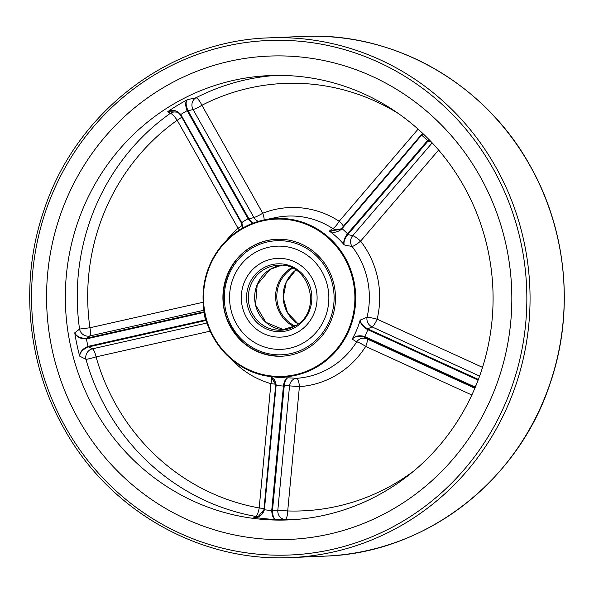 <?xml version="1.0" encoding="UTF-8"?>
<svg xmlns="http://www.w3.org/2000/svg" width="594" height="594" viewBox="0 0 594 594"><rect width="100%" height="100%" fill="white"/><g stroke="black" fill="none" stroke-linecap="round" stroke-linejoin="round"><path stroke-width="0.89" d="M271.651 376.99A8.45 2.205 -74.1 0 1 270.894 383.635L275.735 384.236M307.692 348.314A58.516 56.282 -92.4 0 0 333.182 281.356A58.516 56.282 -92.4 0 0 276.737 239.285A58.516 56.282 -92.4 0 0 250.713 247.186A58.516 56.282 -92.4 0 0 225.223 314.144A58.516 56.282 -92.4 0 0 281.667 356.214A58.516 56.282 -92.4 0 0 307.692 348.314M264.107 219.951A8.45 2.198 68.6 0 0 262.741 213.239L201.901 105.272A8.45 2.116 62.8 0 0 195.975 97.787L187.563 99.621C185.209 101.477 185.068 105.153 187.147 110.647L248.285 219.179L252.443 223.411M170.938 105.621A222.371 213.862 87.6 0 1 269.839 75.579A222.371 213.862 87.6 0 1 484.318 235.447A222.371 213.862 87.6 0 1 387.466 489.879A222.371 213.862 87.6 0 1 288.573 519.921A222.371 213.862 87.6 0 1 74.094 360.053A222.371 213.862 87.6 0 1 170.938 105.621M478.467 379.507L367.738 328.868L372.015 326.878A8.45 2.079 114.6 0 0 377.131 319.178A8.45 0.661 13.5 0 0 367.04 317.196L360.15 320.121A80.39 77.317 87.6 0 1 352.168 339.092L356.652 341.892A8.45 1.351 -147.8 0 1 365.666 346.436A8.45 2.079 114.6 0 0 366.958 338.899L364.308 337.021L475.029 387.674L475.155 387.102L364.441 336.456C359.288 335.046 355.19 335.922 352.168 339.092C355.115 336.219 359.162 335.528 364.308 337.021L364.441 336.456M428.697 139.248L347.208 234.088C344.104 238.446 343.117 242.062 344.245 244.928L352.086 246.495A8.45 7.692 103.1 0 1 352.717 235.662L347.787 234.533L429.187 139.746M343.339 226.314A8.45 1.611 40.6 0 0 339.189 221.28A8.45 1.908 -56.8 0 1 332.67 228.512L329.328 231.118C333.442 233.108 337.57 232.403 341.713 229.002L422.928 133.576M161.442 88.766A241.877 232.618 87.6 0 1 269.015 56.088A241.877 232.618 87.6 0 1 502.309 229.982A241.877 232.618 87.6 0 1 396.963 506.734A241.877 232.618 87.6 0 1 289.389 539.411A241.877 232.618 87.6 0 1 56.096 365.518A241.877 232.618 87.6 0 1 161.442 88.766M474.851 388.253L366.958 338.899A8.45 8.153 125.4 0 0 356.652 341.892A81.244 78.133 87.6 0 1 330.784 367.441A81.244 78.133 87.6 0 1 296.636 378.304L288.342 377.821C285.966 377.925 284.348 380.516 283.479 385.588L271.725 510.543C272.037 516.327 273.589 519.342 276.381 519.579L285.165 519.498A8.45 2.309 91.9 0 0 287.704 510.951L299.413 386.635A8.45 2.317 86.1 0 0 296.636 378.304A8.45 7.611 92.7 0 0 289.53 385.877L299.413 386.635A89.687 86.256 -92.4 0 0 365.666 346.436L471.844 395.003M242.694 228.037L241.951 223.017L180.799 114.501C176.76 110.194 172.431 109.237 167.805 111.613L170.285 113.372A8.45 1.968 -125.3 0 1 177.19 120.263L238.031 228.23A8.45 1.841 -131 0 1 239.375 230.027M203.17 302.242L89.909 327.769L79.551 329.076L74.747 332.84C76.648 336.947 80.532 338.974 86.405 338.914L204.388 312.333M204.433 311.694L86.442 338.276C80.569 338.424 76.671 336.612 74.747 332.84A222.371 213.862 -92.4 0 0 79.67 356.118C79.99 352.331 82.863 349.287 88.283 347L206.274 320.404L205.962 319.795L87.986 346.391C82.603 348.76 79.826 352.004 79.67 356.118L85.952 359.34A222.371 213.862 -92.4 0 0 255.524 516.379L253.586 517.181C258.843 517.79 262.444 515.317 264.404 509.771L276.173 384.815L270.983 376.581A79.351 76.314 -92.4 0 0 318.005 366.305A79.351 76.314 -92.4 0 0 350.69 269.721A79.351 76.314 -92.4 0 0 264.382 219.891A79.351 76.314 -92.4 0 0 240.741 229.18M231.623 359.489A89.687 86.256 -92.4 0 0 270.894 383.635L259.192 507.952A8.45 2.265 -79.9 0 1 255.524 516.379A8.45 8.398 -111.4 0 0 259.066 516.208M275.713 384.712L275.668 382.981L274.487 379.774L270.894 376.566L275.713 384.712L263.936 509.674L258.123 516.617L253.586 517.181A222.371 213.862 -92.4 0 0 276.381 519.579C273.997 519.356 272.698 516.357 272.483 510.573L284.244 385.61C285.001 380.531 286.367 377.933 288.342 377.821A80.39 77.317 87.6 0 1 277.398 377.339L270.99 376.581A79.351 76.314 -92.4 0 1 204.737 314.07A79.351 76.314 -92.4 0 1 240.719 229.195M207.083 322.988L92.434 348.827A8.45 2.279 -102.7 0 1 96.065 356.883A213.914 205.732 87.6 0 0 259.192 507.952L264.048 508.553M283.479 385.588L289.53 385.877L277.829 510.194L287.704 510.951A213.914 205.732 87.6 0 0 413.439 471.309M271.748 510.194L277.829 510.194A8.45 7.603 -90.8 0 0 285.165 519.498A222.371 213.862 -92.4 0 0 294.527 519.587M367.382 329.477L367.738 328.868C363.083 326.21 360.551 323.299 360.15 320.121C360.365 323.619 362.778 326.737 367.382 329.477L478.096 380.108A213.914 205.732 87.6 0 1 475.155 387.102M479.61 376.091L372.015 326.878A8.45 7.796 64.8 0 1 367.04 317.196A81.244 78.133 87.6 0 0 352.086 246.495A8.45 1.374 142.3 0 0 360.617 241.127A8.45 1.611 40.6 0 0 352.717 235.662L432.172 142.864M427.999 140.875L427.405 140.436A213.914 205.732 87.6 0 0 421.903 135.343L421.569 134.927L422.579 133.249L341.379 228.601L340.629 229.366L329.328 231.118A80.39 77.317 87.6 0 1 344.245 244.928C343.421 242.3 344.602 238.84 347.787 234.533L347.208 234.088M341.713 229.002L341.379 228.601L340.652 229.343M341.52 228.43A8.45 8.271 48.2 0 1 332.67 228.512A81.244 78.133 87.6 0 0 275.883 217.538L264.382 219.891C255.999 221.621 248.114 224.718 240.726 229.187C214.716 246.421 202.22 271.079 203.23 303.17C205.108 340.332 235.321 373.077 270.99 376.581M181.697 117.077A8.45 1.084 -29.4 0 1 177.19 120.263A213.914 205.732 87.6 0 0 89.909 327.769A8.45 2.279 -102.7 0 1 89.716 335.981L204.024 310.224M178.653 112.801A8.45 8.346 -56.6 0 0 170.285 113.372A222.371 213.862 -92.4 0 0 79.551 329.076A8.45 8.049 -126.8 0 0 89.716 335.981L86.746 338.216L86.731 338.847M88.313 346.309L88.588 346.926L92.434 348.827A8.45 7.908 -63.8 0 0 85.952 359.34A8.45 0.557 164.2 0 0 96.065 356.883L210.239 331.148M241.587 223.366L242.434 228.185L242.441 225.824L241.587 223.366L180.583 115.11L241.335 222.913M167.805 111.613L177.799 112.169L180.591 115.117L180.799 114.501A213.914 205.732 87.6 0 1 187.147 110.647L187.838 110.343C185.67 104.893 185.58 101.314 187.563 99.621A222.371 213.862 -92.4 0 0 177.524 105.338A222.371 213.862 -92.4 0 0 167.805 111.613M252.888 223.24L248.975 218.882L187.838 110.343M258.494 221.354A8.45 7.663 74.7 0 1 253.92 217.508L248.285 219.179M275.802 75.416A222.371 213.862 -92.4 0 0 195.975 97.787A8.45 7.64 -101.9 0 0 193.087 109.541L253.92 217.508A8.45 1.084 -29.4 0 0 262.741 213.239A89.687 86.256 -92.4 0 1 339.189 221.28L418.087 129.128M479.833 176.01A241.877 232.618 87.6 0 1 289.389 539.411A241.877 232.618 87.6 0 1 78.571 419.49A241.877 232.618 87.6 0 1 269.015 56.088A241.877 232.618 87.6 0 1 479.833 176.01M304.336 342.359A51.626 49.651 87.6 0 1 281.378 349.331A51.626 49.651 87.6 0 1 231.586 312.214A51.626 49.651 87.6 0 1 254.069 253.141A51.626 49.651 87.6 0 1 277.027 246.168A51.626 49.651 87.6 0 1 326.819 283.286A51.626 49.651 87.6 0 1 304.336 342.359A51.626 49.651 87.6 0 1 281.378 349.331A51.626 49.651 87.6 0 1 231.586 312.214A51.626 49.651 87.6 0 1 254.069 253.141A51.626 49.651 87.6 0 1 277.027 246.168A51.626 49.651 87.6 0 1 326.819 283.286A51.626 49.651 87.6 0 1 304.336 342.359M298.388 331.794A39.404 37.897 -92.4 0 0 315.548 286.709A39.404 37.897 -92.4 0 0 277.547 258.383A39.404 37.897 -92.4 0 0 260.024 263.706A39.404 37.897 -92.4 0 0 242.857 308.791A39.404 37.897 -92.4 0 0 280.865 337.117A39.404 37.897 -92.4 0 0 298.388 331.794A39.404 37.897 87.6 0 1 280.865 337.117A39.404 37.897 87.6 0 1 242.857 308.791A39.404 37.897 87.6 0 1 260.024 263.706A39.404 37.897 87.6 0 1 277.547 258.383A39.404 37.897 87.6 0 1 315.548 286.709A39.404 37.897 87.6 0 1 298.388 331.794M294.067 326.589A33.16 31.89 87.6 0 1 278.148 283.494A33.16 31.89 87.6 0 1 291.587 267.768M317.523 365.748A78.705 75.69 87.6 0 1 213.922 337.362A78.705 75.69 87.6 0 1 240.889 229.752A78.705 75.69 87.6 0 1 344.483 258.138A78.705 75.69 87.6 0 1 317.523 365.748M187.31 110.952L193.087 109.541A8.45 1.084 -29.4 0 0 201.901 105.272A213.914 205.732 87.6 0 1 398.351 113.506M482.536 367.389L377.131 319.178A89.687 86.256 -92.4 0 0 360.617 241.127L438.602 150.044M242.322 225.237A8.45 1.084 -29.4 0 1 238.031 228.23A89.687 86.256 -92.4 0 0 226.596 240.243M248.738 218.444L248.054 218.77A88.833 85.439 -92.4 0 0 241.728 222.609L241.335 222.921L241.58 223.359L241.951 223.017M88.283 347L87.986 346.391A213.914 205.732 87.6 0 1 86.405 338.914L86.442 338.276M203.957 311.798L203.942 312.429A88.833 85.439 -92.4 0 0 205.524 319.891L205.799 320.515M272.483 510.573L271.725 510.543A213.914 205.732 87.6 0 1 264.404 509.771L263.936 509.682C262.34 514.114 260.395 516.424 258.108 516.624L258.108 516.624M276.173 384.815L275.661 385.216L276.136 385.291A88.833 85.439 -92.4 0 0 283.442 386.055L284.199 386.115M364.761 337.229L364.865 336.649A88.833 85.439 -92.4 0 0 367.805 329.663L368.198 329.076M478.46 379.232L477.784 379.974M474.851 386.961L475.051 387.763M348.121 234.155L347.512 233.739A88.833 85.439 -92.4 0 0 342.018 228.653L341.706 228.215L421.577 134.927M427.175 140.689L431.541 142.204M341.379 228.601L341.706 228.222M421.688 135.603L421.369 135.172M180.977 114.798L180.583 115.11M275.661 385.216L263.974 509.355L264.441 509.429M529.818 165.377A260.083 250.133 -92.4 0 0 303.133 36.427C393.896 31.66 484.741 83.346 529.93 165.407C567.233 230.799 574.695 313.32 549.747 384.57C517.485 482.194 424.465 553.244 325.037 556.133A260.083 250.133 -92.4 0 0 529.818 165.377M492.782 168.154A257.477 247.631 -92.4 0 0 153.846 75.282A257.477 247.631 -92.4 0 0 65.63 427.346A257.477 247.631 -92.4 0 0 404.559 520.218A257.477 247.631 -92.4 0 0 492.782 168.154M290.867 557.573C200.104 562.34 109.259 510.654 64.07 428.593C26.767 363.201 19.305 280.68 44.253 209.43C76.515 111.806 169.535 40.756 268.963 37.867A260.083 250.133 87.6 0 1 495.648 166.817A260.083 250.133 87.6 0 1 290.867 557.573L325.037 556.133M251.106 247.171A58.516 56.282 87.6 0 1 276.93 239.278M306.994 347.074A57.091 54.9 -92.4 0 0 326.559 269.015A57.091 54.9 -92.4 0 0 251.411 248.426A57.091 54.9 -92.4 0 0 231.846 326.485A57.091 54.9 -92.4 0 0 306.994 347.074M262.682 268.421A33.94 32.64 87.6 0 1 307.358 280.665A33.94 32.64 87.6 0 1 295.73 327.079A33.94 32.64 87.6 0 1 251.047 314.835A33.94 32.64 87.6 0 1 262.682 268.421M280.962 330.212L295.374 325.839C323.381 311.056 309.452 262.006 278.222 265.251A32.507 31.267 -92.4 0 0 263.766 269.646A32.507 31.267 -92.4 0 0 249.606 306.846A32.507 31.267 -92.4 0 0 280.962 330.212A32.507 31.267 -92.4 0 0 295.344 325.868M270.099 269.379A32.507 31.267 87.6 0 1 281.4 265.288L270.151 269.364L257.209 284.63L255.583 304.974L265.919 322.349L284.125 329.915A32.507 31.267 87.6 0 1 255.531 304.974A32.507 31.267 87.6 0 1 270.099 269.379M292.604 268.228A32.507 31.267 -92.4 0 0 292.241 268.443A32.507 31.267 -92.4 0 0 276.841 298.062A32.507 31.267 -92.4 0 0 295.04 326.039M298.121 323.96A32.507 31.267 87.6 0 1 295.849 270.04L286.241 282.157L283.219 297.579L287.526 312.696L298.136 323.953M180.428 114.835L177.799 112.177M268.963 37.867L303.133 36.427M277.131 239.271C267.812 239.694 259.118 242.337 251.062 247.186C226.255 261.471 215.949 296.51 228.779 322.839C240.154 344.973 257.915 356.096 282.061 356.2"/></g></svg>
